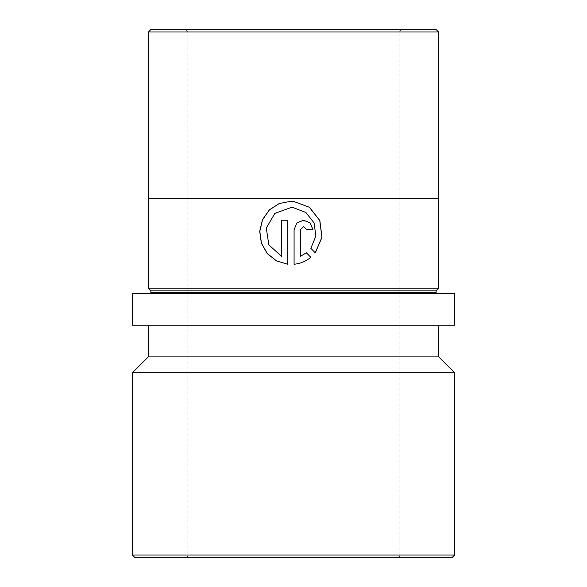 <?xml version="1.0" encoding="UTF-8"?>
<svg xmlns="http://www.w3.org/2000/svg" width="587" height="587" viewBox="0 0 587 587"><rect width="100%" height="100%" fill="white"/><g stroke="black" fill="none" stroke-linecap="round" stroke-linejoin="round"><path stroke-width="0.44" stroke-dasharray="2.94 2.2" d="M185.198 557.65A2.642 2.642 0 0 0 187.84 555.009L187.84 31.992L399.16 31.992L399.16 555.009L187.84 555.009L399.16 555.009A2.642 2.642 0 0 0 401.802 557.65L185.198 557.65L401.802 557.65M401.802 29.35L399.16 31.992L187.84 31.992L185.198 29.35L401.802 29.35L185.198 29.35M437.198 293.5L149.802 293.5L437.198 293.5M148.218 325.198L438.783 325.198L148.218 325.198M451.99 557.65L135.01 557.65M454.632 555.009L132.369 555.009M454.632 372.745L132.369 372.745M438.783 356.896L148.218 356.896M454.632 325.198L132.369 325.198M454.632 293.5L132.369 293.5M436.141 290.858L150.859 290.858M438.783 288.217L148.218 288.217M438.783 198.406L148.218 198.406M438.57 198.193L148.43 198.193M438.57 31.992L148.43 31.992M435.928 29.35L151.072 29.35M306.377 252.828L300.375 256.27M303.53 226.531L306.649 229.693M303.494 220.22L296.824 223.009L294.08 229.693L294.087 264.267M293.5 207.717L305.827 212.494L314.008 222.906L315.813 236.062L310.78 248.338L315.248 252.792M287.791 264.267L287.791 220.22M281.511 256.27L268.934 244.904L266.388 228.027L274.965 213.36L290.917 207.585M436.141 292.443L150.859 292.443"/><path stroke-width="0.88" d="M151.072 29.35L435.928 29.35L438.57 31.992L148.43 31.992L151.072 29.35M148.43 31.992L148.43 198.193L438.57 198.193L438.57 31.992M148.43 198.193L438.57 198.193M315.292 252.836L322.006 237.287L319.842 220.492L309.378 207.248L293.5 201.378L290.932 201.268L279.236 203.528L269.279 209.97L262.47 219.677L259.703 231.271L261.325 243.084L267.129 253.445L276.367 260.848L287.769 264.267L287.769 220.22L281.466 220.22L281.466 256.27L268.846 244.904L266.285 228.027L274.899 213.36L290.91 207.585L293.5 207.717L305.878 212.494L314.082 222.906L315.894 236.062L310.846 248.338L315.292 252.836M306.399 252.806L300.397 256.27L300.397 229.693L303.552 226.531L306.7 229.693L312.974 229.693L310.252 222.987L303.53 220.22L296.839 223.009L294.087 229.693L294.087 264.267C300.383 263.6 305.981 261.274 310.868 257.304L306.399 252.806M149.802 293.5A1.057 1.057 0 0 0 150.859 292.443L150.859 290.858L148.218 288.217L438.783 288.217L438.783 198.406M148.218 288.217L148.218 198.406M150.859 290.858L436.141 290.858L438.783 288.217M150.859 292.443L436.141 292.443L436.141 290.858M436.141 292.443A1.057 1.057 0 0 0 437.198 293.5M132.369 325.198L454.632 325.198L454.632 293.5L132.369 293.5L132.369 325.198M148.218 325.198L148.218 356.896L438.783 356.896L438.783 325.198M148.218 356.896L132.369 372.745L454.632 372.745L438.783 356.896M454.632 555.009L451.99 557.65L135.01 557.65L132.369 555.009L454.632 555.009L454.632 372.745M132.369 555.009L132.369 372.745M303.552 226.531L300.375 229.693L300.397 256.27M306.7 229.693L312.9 229.693L310.2 222.994L303.508 220.22M294.08 264.267C300.361 263.6 305.937 261.274 310.809 257.304L310.868 257.304M310.809 257.304L306.355 252.806M315.248 252.792L321.911 237.258L319.739 220.47L309.312 207.24L293.5 201.378L290.939 201.268L279.287 203.528L269.367 209.963L262.58 219.677L259.821 231.263L261.435 243.077L267.217 253.43L276.418 260.841L287.769 264.267M281.466 256.27L281.511 220.22L287.769 220.22M290.91 207.585L293.5 207.717"/></g></svg>
